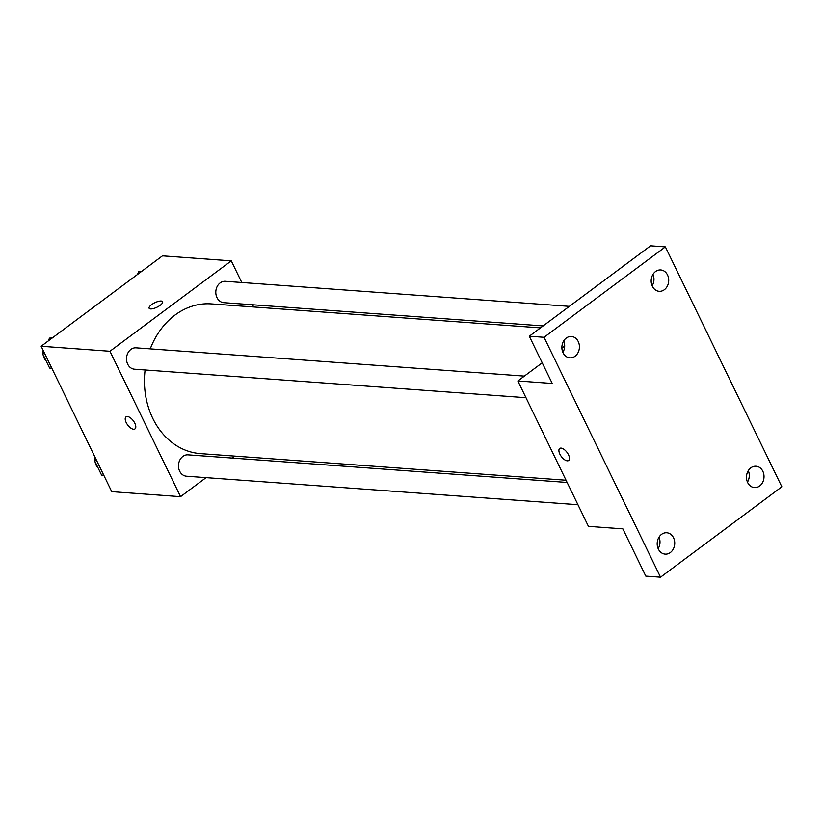 <?xml version="1.0" encoding="UTF-8"?>
<svg xmlns="http://www.w3.org/2000/svg" width="823" height="823" viewBox="0 0 823 823"><rect width="100%" height="100%" fill="white"/><g stroke="black" fill="none" stroke-linecap="round" stroke-linejoin="round"><path stroke-width="1.23" d="M206.069 477.638L180.546 496.66L111.743 491.65L41.15 346.257L162.47 255.85L231.273 260.86L241.777 282.505M180.546 496.66L109.953 351.267L41.15 346.257M127.421 416.531A7.5 3.518 53.3 0 1 134.139 421.973A7.5 3.518 53.3 0 1 134.982 428.896A7.5 3.518 53.3 0 1 127.688 424.987A7.5 3.518 53.3 0 1 126.032 416.88A7.5 3.518 53.3 0 1 127.421 416.531M540.505 327.873L211.357 303.903A75.058 61.396 94.2 0 0 174.99 315.075A75.058 61.396 94.2 0 0 150.259 348.88M145.095 369.98A75.058 61.396 94.2 0 0 200.462 453.617L566.049 480.231M234.936 456.127L232.323 458.072M252.589 304.767L253.669 306.989M109.953 351.267L231.273 260.86M567.129 482.453L188.025 454.852A10.709 8.765 94.2 0 0 182.829 456.446A10.709 8.765 94.2 0 0 178.684 468.164A10.709 8.765 94.2 0 0 186.471 476.208L577.941 504.715M524.354 376.111L136.062 347.841A10.709 8.765 94.2 0 0 130.867 349.436A10.709 8.765 94.2 0 0 126.721 361.153A10.709 8.765 94.2 0 0 134.509 369.208L525.979 397.704M543.129 325.918L223.794 302.669A10.709 8.765 -85.8 0 1 215.832 291.352A10.709 8.765 -85.8 0 1 225.348 281.301L569.382 306.351M160.166 305.302A7.5 2.49 154.1 0 1 149.128 308.265A7.5 2.49 154.1 0 1 154.775 302.751A7.5 2.49 154.1 0 1 162.615 301.712A7.5 2.49 154.1 0 1 160.166 305.302M149.128 308.265A7.5 2.49 154.1 0 1 154.786 302.761A7.5 2.49 154.1 0 1 162.615 301.722M134.993 428.896A7.5 3.518 53.3 0 1 127.688 424.987A7.5 3.518 53.3 0 1 126.032 416.87M660.53 577.19L544.044 337.296L665.365 246.89L781.85 486.784L660.53 577.19L645.788 576.11L622.846 528.86L588.445 526.36L517.842 380.967L542.213 362.809M561.893 348.139L564.671 346.072M544.044 337.296L529.302 336.216L650.623 245.81L665.365 246.89M517.842 380.967L552.243 383.467L529.302 336.216M561.101 448.103A7.5 3.518 53.3 0 1 567.819 453.555A7.5 3.518 53.3 0 1 568.672 460.479A7.5 3.518 53.3 0 1 561.368 456.57A7.5 3.518 53.3 0 1 559.712 448.453A7.5 3.518 53.3 0 1 561.101 448.103M568.672 460.479A7.5 3.518 53.3 0 1 561.379 456.57A7.5 3.518 53.3 0 1 559.712 448.453M658.163 548.643A10.709 8.765 94.2 0 0 659.007 537.172M747.459 482.103A10.709 8.765 94.2 0 0 748.292 470.633M562.86 352.367A10.709 8.765 94.2 0 0 563.693 340.897M652.145 285.828A10.709 8.765 94.2 0 0 652.989 274.357M747.665 482.556A10.709 8.765 -85.8 0 1 747.84 471.435A10.709 8.765 -85.8 0 1 756.028 466.23A10.709 8.765 -85.8 0 1 762.828 471.26A10.709 8.765 -85.8 0 1 762.654 482.381A10.709 8.765 -85.8 0 1 754.465 487.586A10.709 8.765 -85.8 0 1 747.665 482.556M652.361 286.281A10.709 8.765 -85.8 0 1 652.536 275.16A10.709 8.765 -85.8 0 1 660.715 269.944A10.709 8.765 -85.8 0 1 667.525 274.975A10.709 8.765 -85.8 0 1 667.34 286.106A10.709 8.765 -85.8 0 1 659.161 291.311A10.709 8.765 -85.8 0 1 652.361 286.281M563.066 352.82A10.709 8.765 -85.8 0 1 563.251 341.689A10.709 8.765 -85.8 0 1 571.429 336.484A10.709 8.765 -85.8 0 1 578.23 341.514A10.709 8.765 -85.8 0 1 578.055 352.645A10.709 8.765 -85.8 0 1 569.876 357.851A10.709 8.765 -85.8 0 1 563.066 352.82M658.369 549.095A10.709 8.765 -85.8 0 1 658.554 537.975A10.709 8.765 -85.8 0 1 666.733 532.759A10.709 8.765 -85.8 0 1 673.543 537.789A10.709 8.765 -85.8 0 1 673.358 548.92A10.709 8.765 -85.8 0 1 665.179 554.126A10.709 8.765 -85.8 0 1 658.369 549.095M137.462 274.481L138.809 271.569L141.515 271.467M141.144 271.744L138.809 271.569M51.808 368.21L49.606 368.056L42.477 353.365L43.506 351.123M48.176 341.02L49.524 338.109L52.23 338.006M44.679 353.53L42.477 353.365M51.859 338.284L49.524 338.109M43.177 350.423A10.709 8.765 94.2 0 0 42.971 352.275M43.115 354.682A10.709 8.765 94.2 0 0 46.098 360.834M103.77 475.221L101.568 475.066L94.429 460.376L95.468 458.123M96.641 460.53L94.429 460.376M95.139 457.434A10.709 8.765 94.2 0 0 94.933 459.285M95.067 461.693A10.709 8.765 94.2 0 0 98.06 467.845"/></g></svg>
